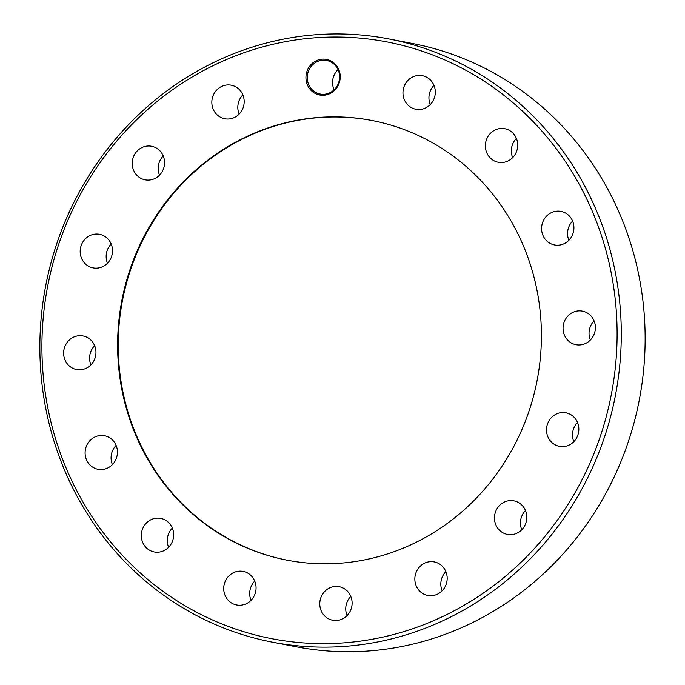 <?xml version="1.0" encoding="UTF-8"?>
<svg xmlns="http://www.w3.org/2000/svg" width="685" height="685" viewBox="0 0 685 685"><rect width="100%" height="100%" fill="white"/><g stroke="black" fill="none" stroke-linecap="round" stroke-linejoin="round"><path stroke-width="1.03" d="M239.142 114.087A17.091 16.14 100.9 0 1 237.823 107.802A17.091 16.14 100.9 0 1 242.858 94.881M244.177 101.166A17.091 16.14 100.9 0 1 224.766 118.753A17.091 16.14 100.9 0 1 211.836 102.776A17.091 16.14 100.9 0 1 231.256 85.197A17.091 16.14 100.9 0 1 244.177 101.166M159.519 175.163A17.091 16.14 100.9 0 1 158.201 168.87A17.091 16.14 100.9 0 1 163.235 155.949M164.554 162.234A17.091 16.14 100.9 0 1 145.143 179.821A17.091 16.14 100.9 0 1 132.222 163.843A17.091 16.14 100.9 0 1 151.633 146.265A17.091 16.14 100.9 0 1 164.554 162.234M107.476 263.22A17.091 16.14 100.9 0 1 106.158 256.935A17.091 16.14 100.9 0 1 111.193 244.006M112.511 250.299A17.091 16.14 100.9 0 1 93.1 267.878A17.091 16.14 100.9 0 1 80.179 251.909A17.091 16.14 100.9 0 1 99.59 234.321A17.091 16.14 100.9 0 1 112.511 250.299M90.925 364.865A17.091 16.14 100.9 0 1 89.607 358.58A17.091 16.14 100.9 0 1 94.641 345.66M95.96 351.944A17.091 16.14 100.9 0 1 76.549 369.523A17.091 16.14 100.9 0 1 63.628 353.554A17.091 16.14 100.9 0 1 83.039 335.967A17.091 16.14 100.9 0 1 95.96 351.944M112.4 464.627A17.091 16.14 100.9 0 1 111.081 458.333A17.091 16.14 100.9 0 1 116.116 445.413M117.435 451.706A17.091 16.14 100.9 0 1 98.023 469.285A17.091 16.14 100.9 0 1 85.103 453.307A17.091 16.14 100.9 0 1 104.514 435.728A17.091 16.14 100.9 0 1 117.435 451.706M168.613 547.306A17.091 16.14 100.9 0 1 167.294 541.013A17.091 16.14 100.9 0 1 172.329 528.092M173.648 534.386A17.091 16.14 100.9 0 1 154.236 551.964A17.091 16.14 100.9 0 1 141.315 535.987A17.091 16.14 100.9 0 1 160.727 518.408A17.091 16.14 100.9 0 1 173.648 534.386M251.027 600.325A17.091 16.14 100.9 0 1 249.7 594.032A17.091 16.14 100.9 0 1 254.734 581.111M256.062 587.396A17.091 16.14 100.9 0 1 236.642 604.983A17.091 16.14 100.9 0 1 223.721 589.006A17.091 16.14 100.9 0 1 243.132 571.427A17.091 16.14 100.9 0 1 256.062 587.396M347.072 615.601A17.091 16.14 100.9 0 1 345.754 609.316A17.091 16.14 100.9 0 1 350.788 596.395M352.107 602.68A17.091 16.14 100.9 0 1 332.696 620.259A17.091 16.14 100.9 0 1 319.775 604.29A17.091 16.14 100.9 0 1 339.186 586.702A17.091 16.14 100.9 0 1 352.107 602.68M442.142 590.821A17.091 16.14 100.9 0 1 440.823 584.536A17.091 16.14 100.9 0 1 445.858 571.607M447.177 577.9A17.091 16.14 100.9 0 1 427.765 595.479A17.091 16.14 100.9 0 1 414.845 579.51A17.091 16.14 100.9 0 1 434.256 561.923A17.091 16.14 100.9 0 1 447.177 577.9M521.764 529.753A17.091 16.14 100.9 0 1 520.446 523.46A17.091 16.14 100.9 0 1 525.481 510.539M526.799 516.832A17.091 16.14 100.9 0 1 507.388 534.411A17.091 16.14 100.9 0 1 494.467 518.442A17.091 16.14 100.9 0 1 513.878 500.855A17.091 16.14 100.9 0 1 526.799 516.832M573.807 441.688A17.091 16.14 100.9 0 1 572.489 435.403A17.091 16.14 100.9 0 1 577.524 422.482M578.842 428.767A17.091 16.14 100.9 0 1 559.431 446.355A17.091 16.14 100.9 0 1 546.51 430.377A17.091 16.14 100.9 0 1 565.921 412.798A17.091 16.14 100.9 0 1 578.842 428.767M590.359 340.043A17.091 16.14 100.9 0 1 589.04 333.758A17.091 16.14 100.9 0 1 594.075 320.837M595.393 327.122A17.091 16.14 100.9 0 1 575.982 344.701A17.091 16.14 100.9 0 1 563.053 328.731A17.091 16.14 100.9 0 1 582.473 311.144A17.091 16.14 100.9 0 1 595.393 327.122M568.884 240.289A17.091 16.14 100.9 0 1 567.565 233.996A17.091 16.14 100.9 0 1 572.6 221.075M573.919 227.369A17.091 16.14 100.9 0 1 554.507 244.947A17.091 16.14 100.9 0 1 541.587 228.97A17.091 16.14 100.9 0 1 560.998 211.391A17.091 16.14 100.9 0 1 573.919 227.369M512.671 157.61A17.091 16.14 100.9 0 1 511.353 151.316A17.091 16.14 100.9 0 1 516.387 138.396M517.706 144.689A17.091 16.14 100.9 0 1 498.295 162.268A17.091 16.14 100.9 0 1 485.365 146.29A17.091 16.14 100.9 0 1 504.785 128.712A17.091 16.14 100.9 0 1 517.706 144.689M430.266 104.591A17.091 16.14 100.9 0 1 428.938 98.297A17.091 16.14 100.9 0 1 433.973 85.377M435.3 91.67A17.091 16.14 100.9 0 1 415.881 109.249A17.091 16.14 100.9 0 1 402.96 93.271A17.091 16.14 100.9 0 1 422.371 75.692A17.091 16.14 100.9 0 1 435.3 91.67M340.222 76.335A18.118 17.108 100.9 0 1 323.517 95.258A18.118 17.108 100.9 0 1 305.938 78.039A18.118 17.108 100.9 0 1 322.635 59.124A18.118 17.108 100.9 0 1 340.222 76.335M307.248 78.056A17.091 16.14 -79.1 0 0 320.169 94.033A17.091 16.14 -79.1 0 0 339.58 76.455A17.091 16.14 -79.1 0 0 326.659 60.477A17.091 16.14 -79.1 0 0 307.248 78.056M334.117 89.795A17.091 16.14 100.9 0 1 332.559 82.953A17.091 16.14 100.9 0 1 338.022 69.613M617.014 326.051A303.9 286.972 -79.1 0 0 322.104 37.367A303.9 286.972 -79.1 0 0 42.008 354.625A303.9 286.972 -79.1 0 0 336.917 643.309A303.9 286.972 -79.1 0 0 617.014 326.051M621.192 326.103A307.197 290.08 -79.1 0 0 388.909 38.942A307.197 290.08 -79.1 0 0 39.953 354.984A307.197 290.08 -79.1 0 0 272.245 642.145A307.197 290.08 -79.1 0 0 621.192 326.103M272.245 642.145L296.091 646.76A307.197 290.08 -79.1 0 0 302.094 647.856L301.494 647.736A307.197 290.08 100.9 0 0 307.454 648.686L308.044 648.798A307.197 290.08 -79.1 0 0 645.047 330.709A307.197 290.08 -79.1 0 0 412.755 43.549L388.909 38.942M117.683 350.866A223.909 211.434 -79.1 0 0 286.989 560.176A223.909 211.434 -79.1 0 0 541.338 329.81A223.909 211.434 -79.1 0 0 372.032 120.5A223.909 211.434 -79.1 0 0 117.683 350.866M287.289 560.227A223.909 211.434 100.9 0 1 118.282 350.985A223.909 211.434 100.9 0 1 372.332 120.56"/></g></svg>
